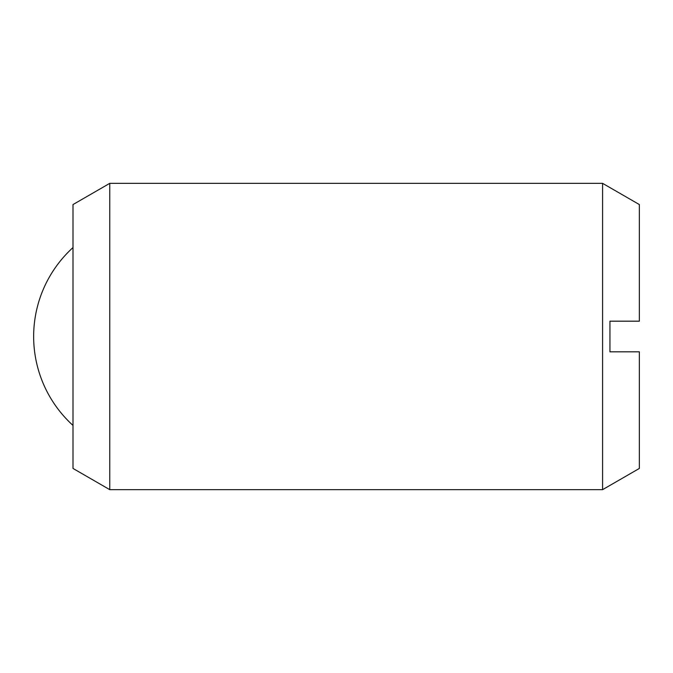 <?xml version="1.0" encoding="UTF-8"?>
<svg xmlns="http://www.w3.org/2000/svg" width="673" height="673" viewBox="0 0 673 673"><rect width="100%" height="100%" fill="white"/><g stroke="black" fill="none" stroke-linecap="round" stroke-linejoin="round"><path stroke-width="1.01" d="M109.758 336.5L109.758 489.658L602.587 489.658L602.587 183.342L109.758 183.342L109.758 336.5M109.758 183.342L73.004 204.558L73.004 468.442L109.758 489.658M602.587 183.342L639.35 204.558L639.35 321.181L609.94 321.181L609.94 351.819L639.35 351.819L639.35 468.442L602.587 489.658M73.004 247.563A120.173 120.173 0 0 0 73.004 425.437"/></g></svg>
